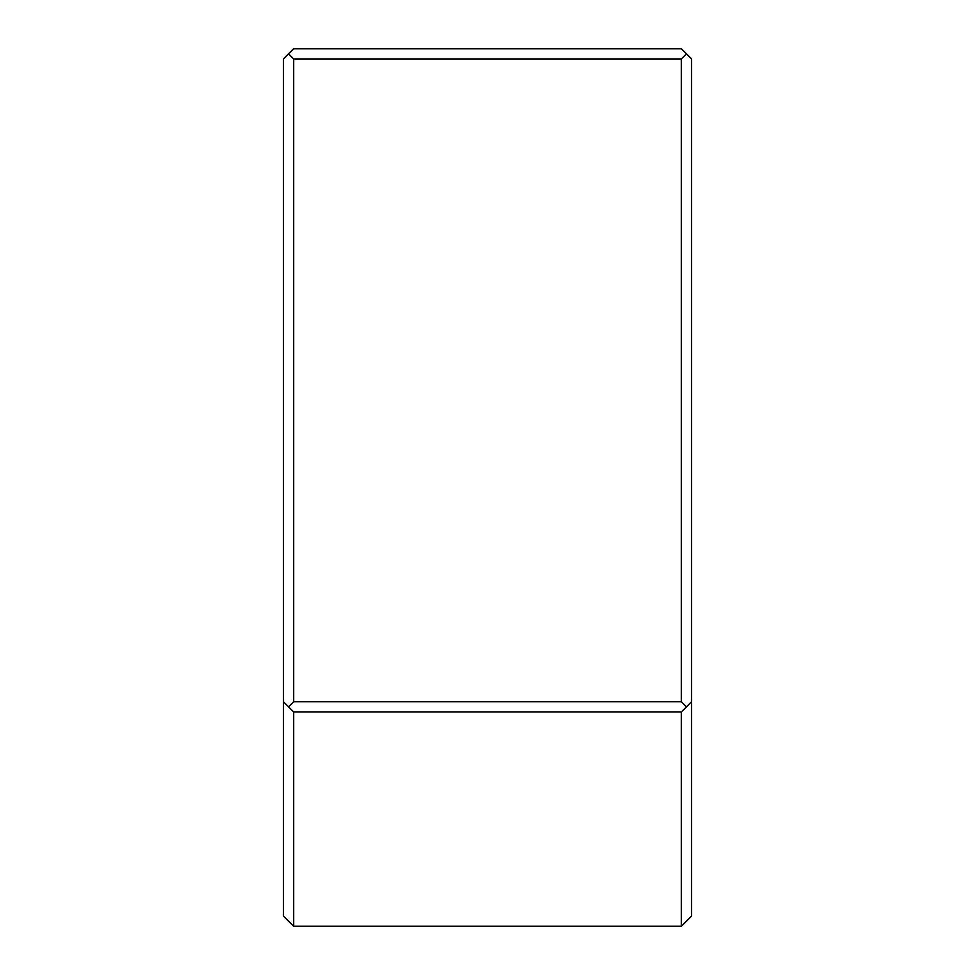 <?xml version="1.0" encoding="UTF-8"?>
<svg xmlns="http://www.w3.org/2000/svg" width="975" height="975" viewBox="0 0 975 975"><rect width="100%" height="100%" fill="white"/><g stroke="black" fill="none" stroke-linecap="round" stroke-linejoin="round"><path stroke-width="1.46" d="M283.433 701.768L293.633 711.982L293.633 926.25L283.433 916.049L283.433 58.951L293.633 48.75L681.367 48.75L691.568 58.951L691.568 701.768L686.473 706.875L681.367 701.768L681.367 58.951L686.473 53.857M681.367 58.951L293.633 58.951L288.527 53.857M293.633 58.951L293.633 701.768L681.367 701.768M288.527 706.875L293.633 701.768M691.568 701.768L691.568 916.049L681.367 926.25L681.367 711.982L686.473 706.875M293.633 711.982L681.367 711.982M293.633 926.25L681.367 926.25"/></g></svg>
